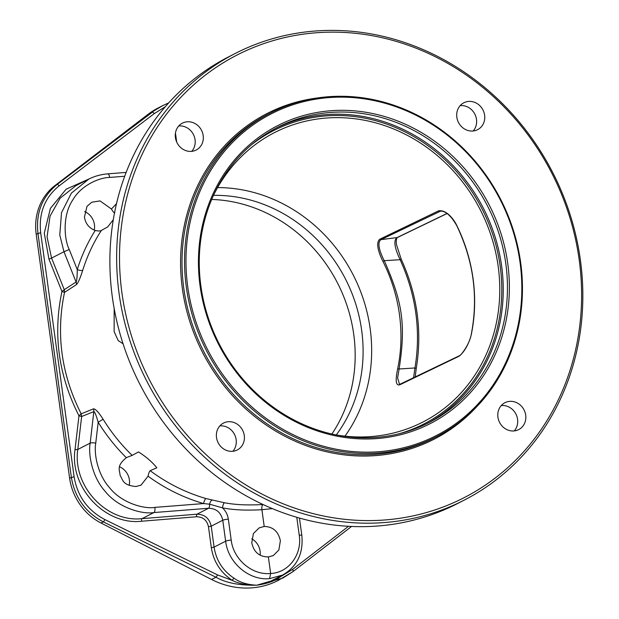 <?xml version="1.0" encoding="UTF-8"?>
<svg xmlns="http://www.w3.org/2000/svg" width="619" height="619" viewBox="0 0 619 619"><rect width="100%" height="100%" fill="white"/><g stroke="black" fill="none" stroke-linecap="round" stroke-linejoin="round"><path stroke-width="0.93" d="M235.282 53.443L228.527 56.902A250.966 228.187 62.9 0 0 122.384 341.665A250.966 228.187 62.9 0 0 376.654 526.088A250.966 228.187 62.9 0 0 457.441 503.603L464.196 500.137A250.966 228.187 62.9 0 0 570.339 215.373A250.966 228.187 62.9 0 0 316.061 30.95A250.966 228.187 62.9 0 0 235.282 53.443A250.966 228.187 62.9 0 0 129.139 338.206A250.966 228.187 62.9 0 0 383.416 522.629A250.966 228.187 62.9 0 0 464.196 500.137M317.176 32.699A248.761 226.183 62.9 0 0 121.928 292.911A248.761 226.183 62.9 0 0 383.935 520.037A248.761 226.183 -117.1 0 0 579.191 259.833A248.761 226.183 -117.1 0 0 317.176 32.699M296.78 517.283L299.232 535.149C302.343 554.438 288.624 572.869 270.642 573.465L268.375 556.93C259.346 556.86 253.813 552.163 251.794 542.832L253.38 533.593L259.121 527.891L264.205 526.467L261.907 509.7C261.644 506.961 262.007 505.236 262.998 504.508C247.964 505.398 235.112 504.81 224.434 502.752L205.949 498.543C185.878 492.693 167.285 483.408 150.162 470.68L156.847 467.825C152.259 462.068 146.154 456.776 138.532 451.94L132.172 455.375C121.131 444.705 111.443 432.666 103.11 419.249C98.436 411.975 95.187 408.532 93.353 408.904L81.174 413.84C61.335 374.51 55.787 334.02 64.531 292.369L76.338 284.686C78.017 283.216 80.137 278.434 82.706 270.325C87.233 255.895 93.446 242.609 101.361 230.454L107.706 226.894L113.269 219.737M123.073 343.816L118.221 340.582L114.136 331.645L114.175 308.579M336.109 434.917A162.627 147.871 62.9 0 0 370.549 436.612A162.627 147.871 62.9 0 0 415.248 425.655A162.627 147.871 62.9 0 0 493.018 241.952A162.627 147.871 62.9 0 0 326.909 118.005A162.627 147.871 62.9 0 0 267.153 136.667A162.627 147.871 62.9 0 0 213.416 195.503M331.095 112.41A165.915 150.85 62.9 0 0 277.691 127.282A165.915 150.85 62.9 0 0 207.52 315.535A165.915 150.85 62.9 0 0 375.617 437.455A165.915 150.85 -117.1 0 0 429.021 422.584A165.915 150.85 -117.1 0 0 499.193 234.33A165.915 150.85 -117.1 0 0 331.095 112.41M376.36 438.616A167.385 152.197 62.9 0 0 507.75 263.524A167.385 152.197 62.9 0 0 331.444 110.693A167.385 152.197 62.9 0 0 200.061 285.785A167.385 152.197 62.9 0 0 376.36 438.616M329.641 97.547A180.802 164.391 62.9 0 0 187.727 286.674A180.802 164.391 62.9 0 0 378.163 451.762A180.802 164.391 62.9 0 0 520.076 262.634A180.802 164.391 62.9 0 0 329.641 97.547M329.084 96.68A181.909 165.397 62.9 0 0 270.534 112.975A181.909 165.397 62.9 0 0 193.6 319.381A181.909 165.397 62.9 0 0 377.899 453.054A181.909 165.397 -117.1 0 0 436.457 436.751A181.909 165.397 -117.1 0 0 513.391 230.353A181.909 165.397 -117.1 0 0 329.084 96.68M178.048 126.825A15.111 13.742 -117.1 0 1 182.412 123.135A15.111 13.742 -117.1 0 1 199.836 127.669A15.111 13.742 -117.1 0 1 200.556 146.339A15.111 13.742 -117.1 0 1 196.192 150.03A15.111 13.742 -117.1 0 1 178.767 145.496A15.111 13.742 -117.1 0 1 178.048 126.825M222.004 447.692A15.111 13.742 -117.1 0 1 223.498 423.071A15.111 13.742 -117.1 0 1 238.779 425.338A15.111 13.742 -117.1 0 1 237.278 449.959A15.111 13.742 -117.1 0 1 222.004 447.692M523.063 425.911A15.111 13.742 -117.1 0 1 518.707 429.601A15.111 13.742 -117.1 0 1 501.274 425.067A15.111 13.742 -117.1 0 1 500.562 406.404A15.111 13.742 -117.1 0 1 504.918 402.714A15.111 13.742 -117.1 0 1 522.343 407.24A15.111 13.742 -117.1 0 1 523.063 425.911M479.114 105.044A15.111 13.742 -117.1 0 1 477.62 129.673A15.111 13.742 -117.1 0 1 462.339 127.398A15.111 13.742 -117.1 0 1 463.832 102.777A15.111 13.742 -117.1 0 1 479.114 105.044M178.744 125.982A15.111 13.742 -117.1 0 1 193.128 133.952A15.111 13.742 -117.1 0 1 192.432 150.502A15.111 13.742 62.9 0 1 191.743 151.346M219.83 425.911A15.111 13.742 -117.1 0 1 230.655 429.501A15.111 13.742 62.9 0 1 232.829 451.282M501.251 405.553A15.111 13.742 62.9 0 1 515.635 413.531A15.111 13.742 62.9 0 1 514.938 430.073A15.111 13.742 -117.1 0 1 514.25 430.925M460.165 105.625A15.111 13.742 62.9 0 1 470.989 109.207A15.111 13.742 -117.1 0 1 473.164 130.988M456.837 225.579A160.963 146.355 -117.1 0 1 471.57 333.099C470.927 337.548 466.447 351.112 458.532 356.482L399.905 384.747C394.024 386.705 396.702 373.744 397.653 368.854L399.116 368.986C405.894 325.114 402.845 302.761 384.275 260.684C381.985 256.374 375.779 243.344 380.979 239.646L440.72 211.04C445.959 211.226 451.297 216.093 456.745 225.633L456.745 225.633C473.458 260.638 478.371 296.493 471.477 333.184C469.883 345.023 459.112 357.62 459.012 355.925L399.549 384.445L397.607 377.915L399.116 368.986L414.962 367.965L413.562 377.845M397.653 368.854A156.073 141.906 62.9 0 0 382.929 261.365C380.6 256.846 374.425 243.05 379.965 239.135L438.585 210.847C447.274 209.315 455.011 221.463 456.845 225.579M382.929 261.365L384.275 260.684L400.129 259.709C416.1 294.969 421.044 331.057 414.962 367.965A2.213 0.58 -170.1 0 1 416.208 368.723L415.194 377.064M379.965 239.135A1.106 0.99 64.3 0 0 380.979 239.646L397.096 237.564C393.367 240.211 394.38 247.592 400.129 259.709L401.22 259.245C417.407 294.907 422.398 331.397 416.208 368.731M447.003 213.47L397.096 237.564A2.213 1.981 -115.8 0 0 397.708 237.371M438.585 210.847A1.106 0.99 64.2 0 0 439.606 211.365L441.904 211.071M264.205 526.467C272.987 526.661 278.38 531.427 280.376 540.766L278.875 549.966L273.312 555.576L268.375 556.93M272.36 508.617L261.907 509.7C246.563 510.59 233.44 509.986 222.523 507.882L209.57 504.183L203.581 503.564C183.665 497.761 165.157 488.639 148.049 476.197L141.07 485.103L135.987 486.511C122.43 485.296 123.019 479.833 120.109 475.423C119.8 470.231 116.001 466.084 126.338 457.696C115.699 447.173 106.313 435.358 98.173 422.251C96.162 415.225 94.707 411.681 93.825 411.612L81.646 416.51L78.977 415.806L75.031 449.464C69.382 487.215 104.804 525.469 141.619 521.237L196.61 516.757C203.001 516.888 206.955 520.215 208.471 526.738L211.334 547.676C213.547 561.634 220.542 572.552 232.326 580.421L217.455 574.881L104.781 519.527C87.589 510.389 77.36 496.121 74.094 476.723L40.668 232.69C38.602 213.191 44.746 197.593 59.084 185.886L154.263 113.602L165.281 106.762M147.871 114.476L162.867 105.555L158.247 107.923A82.551 75.061 62.9 0 0 147.871 114.476L54.836 185.654A55.277 50.263 62.9 0 0 36.188 234.137L69.614 478.17A55.277 50.263 62.9 0 0 101.052 523.032L211.566 579.485A82.551 75.061 62.9 0 0 278.148 580.475L292.973 571.631A2.213 0.998 -127.6 0 1 292.911 571.67L282.767 578.107L256.761 585.21L270.96 581.048L282.705 575.028L269.59 578.633L270.642 573.465C252.304 575.5 233.363 559.421 231.204 540.07L228.334 519.132C227.691 514.753 225.749 511 222.523 507.882A4.426 1.377 -80.5 0 1 224.434 502.752M82.706 270.325A4.426 1.284 17.3 0 1 77.251 269.559C81.669 255.469 87.658 242.447 95.21 230.492C89.151 228.163 85.561 223.722 84.439 217.153L86.985 206.359L91.767 202.22L100.023 200.904L111.451 209.013L116.488 203.674M88.741 179.084L66.132 189.205L50.387 208.417L44.274 233.231L48.971 259.199L61.946 291.479L64.531 292.369L64.275 289.7L76.067 282.001C76.81 281.018 77.205 276.871 77.251 269.559L69.235 249.503C64.167 239.507 62.271 215.358 72.771 199.983C81.135 185.243 99.574 177.429 109.664 177.436L124.69 176.253M205.949 498.543A4.426 1.253 -73.9 0 0 203.581 503.564L154.858 507.387C144.366 509.259 121.595 503.17 109.431 487.532C97.4 474.216 93.833 453.077 95.752 443.127L98.173 422.251L103.11 419.249M101.361 230.454C100.201 231.104 98.15 231.111 95.21 230.492M111.451 209.013C112.851 211.698 113.973 212.921 114.825 212.673M84.664 211.566A15.545 14.136 -117.1 0 1 94.428 224.62A15.545 14.136 -117.1 0 1 94.235 230.121M251.74 538.801A15.545 14.136 -117.1 0 1 260.096 551.158A15.545 14.136 -117.1 0 1 260.158 555.096M119.629 466.834A15.545 14.136 -117.1 0 1 129.201 485.381M196.61 516.757A2.213 0.751 85.3 0 1 197.028 514.18C204.672 514.35 209.4 518.351 211.211 526.181L214.081 547.119C216.178 560.365 222.825 570.726 234.021 578.192C239.731 582.402 247.314 584.738 256.761 585.21C239.375 585.535 225.78 582.881 215.969 577.233L103.296 521.879C85.399 512.362 74.752 497.49 71.355 477.28L37.921 233.247C35.77 212.936 42.162 196.687 57.087 184.508L152.266 112.225A2.213 0.82 52.8 0 1 154.263 113.602M162.867 105.555L168.701 102.886L162.867 105.555M348.505 526.305L292.547 569.449L280.082 576.97L281.219 575.786M107.574 173.931A4.426 1.578 85.5 0 1 107.822 173.854C100.843 174.411 94.266 176.268 88.099 179.409L75.998 185.615L60.136 198.181L50.062 216.054L47.052 236.907L51.57 258.084L63.966 251.732L59.788 235.019L61.505 212.719L71.425 193.082L89.059 178.93M76.338 284.686A4.426 4.008 56.9 0 0 76.067 282.001L63.966 251.732L69.235 249.503M75.031 449.464A2.213 0.518 -173.3 0 0 77.785 449.464L81.646 416.51L81.174 413.84L78.977 415.806C58.511 375.571 52.832 334.128 61.946 291.479L64.275 289.7L51.57 258.084L48.971 259.199M93.353 408.904A4.426 4.062 -111.9 0 1 93.825 411.612L90.181 443.111A4.426 1.045 6.6 0 1 95.752 443.127M150.162 470.68C149.38 471.384 148.676 473.226 148.049 476.197M132.172 455.375L126.74 457.48M211.891 500.206A4.426 1.609 -74.8 0 0 209.57 504.183A4.426 1.578 -94.5 0 1 208.572 508.261L153.961 512.547C142.633 514.567 118.067 507.975 104.944 491.084C91.96 476.692 88.107 453.866 90.181 443.111L77.785 449.464C72.353 485.907 106.468 522.73 142.03 518.652L197.028 514.18L208.572 508.261C216.224 508.423 220.96 512.424 222.77 520.254A4.426 0.665 -7.8 0 1 228.334 519.132M234.021 578.192A2.213 0.402 122.4 0 0 232.326 580.421C238.532 583.609 246.672 585.203 256.761 585.21C267.276 583.694 275.053 580.947 280.082 576.97A2.213 0.967 45.3 0 1 279.757 576.537M269.59 578.633C249.132 580.792 228.071 562.833 225.641 541.192A4.426 0.665 -7.8 0 1 231.204 540.07M211.69 199.457A147.484 134.099 -117.1 0 1 337.533 283.045A147.484 134.099 -117.1 0 1 331.885 434.012M336.272 434.948A147.484 134.099 62.9 0 0 345.456 278.983A147.484 134.099 62.9 0 0 213.493 195.356M251.198 145.008A164.809 149.844 62.9 0 1 326.615 115.869A164.809 149.844 -117.1 0 1 497.405 251.028A164.809 149.844 -117.1 0 1 399.162 433.741M275.594 128.381A165.915 150.85 62.9 0 1 326.878 114.577A165.915 150.85 -117.1 0 1 494.581 235.259A165.915 150.85 -117.1 0 1 426.901 423.651M436.457 436.751L433.927 438.043A181.909 165.397 -117.1 0 1 375.377 454.346A181.909 165.397 62.9 0 1 191.07 320.673A181.909 165.397 62.9 0 1 268.012 114.275L270.534 112.975M317.771 97.91A183.015 166.403 62.9 0 0 183.007 292.934A183.015 166.403 62.9 0 0 375.114 455.638A183.015 166.403 -117.1 0 0 476.274 407.201M344.976 436.147A154.131 140.142 62.9 0 0 353.225 274.998A154.131 140.142 62.9 0 0 217.602 187.588M399.905 384.747A1.106 0.99 -115.7 0 1 400.377 384.206M458.532 356.482A1.106 0.99 -115.8 0 1 459.004 355.933M176.67 141.999L175.456 133.07M292.973 571.631L351.561 526.452L293.035 571.577M211.566 579.485L215.969 577.233A2.213 0.48 -63.8 0 0 217.455 574.881M101.052 523.032L103.296 521.879A2.213 0.48 -63.8 0 0 104.781 519.527M69.614 478.17L74.094 476.723M36.188 234.137L40.668 232.69M54.836 185.654L57.087 184.508M126.137 172.415L107.822 173.854A4.426 1.578 85.5 0 1 109.664 177.436M211.334 547.676L214.081 547.119L225.641 541.192L222.77 520.254L211.211 526.181L208.471 526.738M282.388 575.19C297.035 566.787 303.519 553.525 301.832 535.396A4.426 0.665 172.2 0 0 299.232 535.149M141.619 521.237A2.213 0.751 85.3 0 1 142.03 518.652L153.961 512.547A4.426 1.578 -94.5 0 0 154.858 507.387M57.08 184.508A2.213 0.82 52.8 0 1 59.084 185.886M292.98 571.623A2.213 0.998 -127.6 0 0 292.547 569.449M447.096 213.532L397.653 237.394C396.941 237.309 396.462 238.741 396.214 241.696L396.446 244.528L401.22 259.245M141.062 485.079L140.397 485.428M299.457 518.057L301.832 535.396M273.304 555.568L272.84 555.808"/></g></svg>
